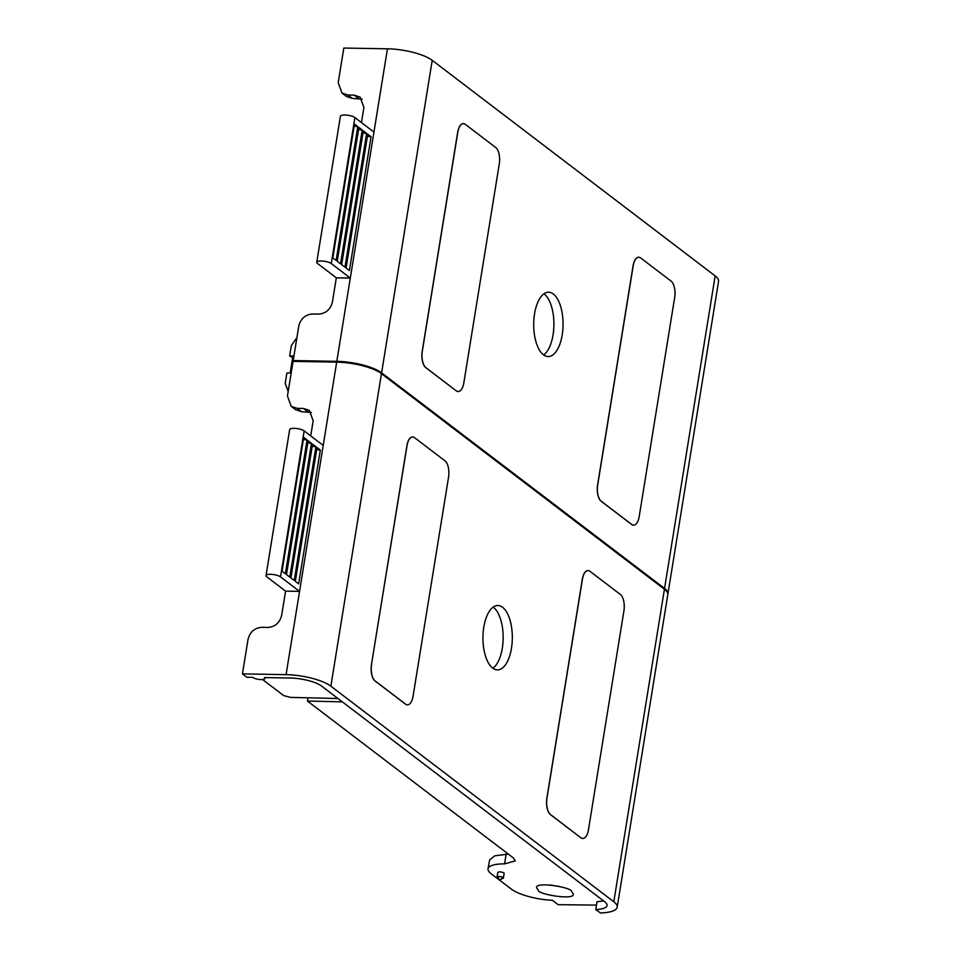 <?xml version="1.0" encoding="UTF-8"?>
<svg xmlns="http://www.w3.org/2000/svg" width="961" height="961" viewBox="0 0 961 961"><rect width="100%" height="100%" fill="white"/><g stroke="black" fill="none" stroke-linecap="round" stroke-linejoin="round"><path stroke-width="1.44" d="M543.95 293.79A32.181 14.679 -89.7 0 1 553.055 334.872A32.181 14.679 -89.7 0 1 543.65 354.945M362.129 99.163L352.315 98.406L346.38 96.4L341.948 93.025L338.212 82.658L343.81 48.05L387.439 48.807A34.764 10.066 9.2 0 1 432.222 60.339L715.164 275.915A34.764 10.066 9.2 0 1 718.552 281.321L667.931 593.838A34.764 10.066 9.2 0 1 667.835 594.234M294.27 361.384L293.201 360.567L336.818 361.336A34.764 10.066 9.2 0 1 381.601 372.856L664.556 588.432A34.764 10.066 9.2 0 1 667.931 593.838M336.818 361.336L373.949 132.077L354.909 117.578A7.724 2.234 -170.8 0 0 346.501 115.092A7.724 2.234 -170.8 0 0 340.41 116.305L316.758 262.281A7.724 2.234 -170.8 0 0 317.514 263.482L336.326 277.825L350.309 278.065L331.269 263.554A7.724 2.234 -170.8 0 0 322.86 261.08A7.724 2.234 -170.8 0 0 316.758 262.281M366.646 133.351L363.33 130.828L341.648 264.635L344.975 267.17L366.646 133.351A3.868 1.117 -170.8 0 1 363.018 132.762M357.792 126.612L354.477 124.077L332.806 257.896L336.122 260.419L357.792 126.612A3.868 1.117 -170.8 0 1 354.165 126.023M362.225 129.975L358.897 127.453L337.227 261.272L340.542 263.794L362.225 129.975A3.868 1.117 -170.8 0 1 358.585 129.387M371.078 136.726L367.751 134.192L346.08 268.011L349.396 270.546L371.078 136.726A3.868 1.117 -170.8 0 1 367.438 136.138M534.556 313.851A32.181 14.679 90.3 0 0 548.226 356.567A32.181 14.679 90.3 0 0 563.062 324.458A32.181 14.679 90.3 0 0 548.551 292.204A32.181 14.679 90.3 0 0 534.556 313.851M638.717 257.248A12.877 5.874 90.3 0 0 638.657 257.248A12.877 5.874 90.3 0 0 633.059 265.909L597.598 484.873A12.877 5.874 90.3 0 0 601.166 501.258L631.593 524.442A12.877 5.874 90.3 0 0 633.491 525.15A12.877 5.874 90.3 0 0 633.551 525.15M463.334 123.621A12.877 5.874 90.3 0 0 457.676 132.282L422.215 351.245A12.877 5.874 90.3 0 0 425.771 367.631L456.211 390.815A12.877 5.874 90.3 0 0 458.169 391.523M456.319 390.815A12.877 5.874 90.3 0 0 463.827 382.862L499.288 163.899A12.877 5.874 90.3 0 0 495.732 147.513L465.292 124.329A12.877 5.874 90.3 0 0 457.796 132.282L422.323 351.245A12.877 5.874 90.3 0 0 425.891 367.631L456.211 390.815M671.114 281.141L640.687 257.956A12.877 5.874 90.3 0 0 638.777 257.248A12.877 5.874 90.3 0 0 633.179 265.909L597.718 484.873A12.877 5.874 90.3 0 0 601.274 501.258L631.701 524.442A12.877 5.874 90.3 0 0 633.611 525.15A12.877 5.874 90.3 0 0 639.209 516.489L674.67 297.526A12.877 5.874 90.3 0 0 671.114 281.141M293.201 360.567L298.799 325.959C300.733 318.644 305.274 314.655 312.421 313.995L318.764 314.115C325.911 313.466 330.452 309.478 332.386 302.15L336.326 277.825M361.468 122.576L363.907 107.512L360.171 97.145L354.225 95.139L347.894 95.031L352.315 98.406M341.948 93.025L347.894 95.031M242.448 673.889L286.078 674.646A34.764 10.066 9.2 0 1 330.86 686.178L613.803 901.754A34.764 10.066 9.2 0 1 617.19 907.16A34.764 10.066 9.2 0 1 600.505 912.95L595.76 909.574A24.457 7.075 -170.8 0 0 607.016 905.514A24.457 7.075 -170.8 0 0 604.637 901.706L321.695 686.13A24.457 7.075 -170.8 0 0 290.174 678.022L264.347 677.565A6.439 1.862 -170.8 0 1 264.888 678.49A6.439 1.862 -170.8 0 1 259.698 679.487A6.439 1.862 -170.8 0 1 252.707 677.361L246.881 677.265L242.448 673.889L248.058 639.281C249.98 631.954 254.521 627.965 261.68 627.317L268.023 627.425C275.17 626.776 279.711 622.788 281.633 615.472L285.573 591.135L299.556 591.375L323.208 445.399L304.156 430.888A7.724 2.234 -170.8 0 0 295.76 428.414A7.724 2.234 -170.8 0 0 289.657 429.627L266.017 575.603A7.724 2.234 -170.8 0 0 266.774 576.804L285.573 591.135M493.209 607.1A32.181 14.679 -89.7 0 1 502.303 648.194A32.181 14.679 -89.7 0 1 492.909 668.255M311.376 412.473L301.574 411.716L295.64 409.722L291.207 406.347L287.459 395.98L293.069 361.372L336.686 362.129A34.764 10.066 9.2 0 1 381.469 373.649L664.423 589.237A34.764 10.066 9.2 0 1 667.799 594.631L617.19 907.16M483.803 627.161A32.181 14.679 90.3 0 0 497.486 669.889A32.181 14.679 90.3 0 0 512.321 637.78A32.181 14.679 90.3 0 0 497.798 605.514A32.181 14.679 90.3 0 0 483.803 627.161M587.976 570.558A12.877 5.874 90.3 0 0 582.318 579.219L546.857 798.195A12.877 5.874 90.3 0 0 550.413 814.58L580.84 837.764A12.877 5.874 90.3 0 0 582.81 838.472M412.581 436.943A12.877 5.874 90.3 0 0 406.935 445.592L371.463 664.568A12.877 5.874 90.3 0 0 375.03 680.953L405.458 704.137A12.877 5.874 90.3 0 0 407.428 704.845M371.583 664.568A12.877 5.874 90.3 0 0 375.138 680.953L405.578 704.137A12.877 5.874 90.3 0 0 413.074 696.184L448.547 477.209A12.877 5.874 90.3 0 0 444.979 460.836L414.551 437.651A12.877 5.874 90.3 0 0 407.044 445.592L371.463 664.568M580.961 837.764A12.877 5.874 90.3 0 0 588.456 829.811L623.929 610.836A12.877 5.874 90.3 0 0 620.362 594.463L589.934 571.278A12.877 5.874 90.3 0 0 582.438 579.219L546.965 798.195A12.877 5.874 90.3 0 0 550.533 814.58L580.84 837.764M315.905 446.673L312.577 444.138L290.907 577.957L294.222 580.48L315.905 446.673A3.868 1.117 -170.8 0 1 312.265 446.084M307.052 439.922L303.724 437.399L282.053 571.206L285.369 573.741L307.052 439.922A3.868 1.117 -170.8 0 1 303.412 439.333M286.078 674.646L299.556 591.375L280.516 576.876A7.724 2.234 -170.8 0 0 272.119 574.39A7.724 2.234 -170.8 0 0 266.017 575.603M311.472 443.297L308.157 440.763L286.486 574.582L289.802 577.117L311.472 443.297A3.868 1.117 -170.8 0 1 307.844 442.709M320.325 450.036L317.01 447.514L295.327 581.333L298.655 583.856L320.325 450.036A3.868 1.117 -170.8 0 1 316.698 449.448M310.727 435.886L313.166 420.822L309.418 410.455L303.484 408.461L297.141 408.341L301.574 411.716M291.207 406.347L297.141 408.341M595.76 909.574L597.021 901.742L603.724 901.01M307.988 697.794L307.46 701.049L513.39 857.957L515.276 860.924L504.561 863.879A32.181 9.057 -169.9 0 0 488.056 868.78L489.63 859.927L494.759 855.831L508.285 854.053M488.056 868.78A32.181 9.057 -169.9 0 0 491.179 873.765L499.191 879.856M506.135 854.137L504.561 863.879M342.332 701.854L307.46 701.049M262.593 679.523L283.687 695.596L290.462 697.386L337.948 698.515M498.303 877.994A3.219 0.937 9.2 0 1 497.041 877.009L497.798 872.3L499.588 871.807C502.807 872.24 504.321 872.78 504.141 873.429L503.396 878.042A3.219 0.937 9.2 0 1 501.882 878.582M499.444 880.06L511.324 889.105A32.181 9.057 -169.9 0 0 552.323 900.265L558.101 904.673L596.481 905.094M538.4 890.499L536.574 887.64C535.517 881.273 571.567 887.459 571.531 891.279L573.345 894.15C574.414 900.505 538.364 894.331 538.4 890.499M550.04 884.949L559.71 886.522M497.041 877.009A3.219 0.937 9.2 0 1 498.831 876.468A3.219 0.937 9.2 0 1 503.396 878.042M293.922 356.087L289.657 355.93L293.585 358.201M292.588 358.177L290.186 373M291.183 373L286.895 373L285.225 383.307L288.168 391.463M296.913 337.599L291.327 345.636L289.657 355.93M432.222 60.339L381.601 372.856M373.949 132.077L387.439 48.807M331.269 263.554L354.909 117.578M664.556 588.432L715.164 275.915M358.657 98.515L354.225 95.139M613.803 901.754L664.423 589.237M381.469 373.649L330.86 686.178M323.208 445.399L336.686 362.129M280.516 576.876L304.156 430.888M307.916 411.825L303.484 408.461M265.032 677.577L264.888 678.49M502.122 877.057L501.33 879.291L499.84 879.88L498.591 878.822L498.555 876.48"/></g></svg>
